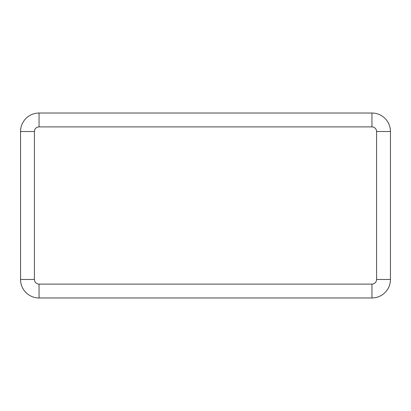 <?xml version="1.0" encoding="UTF-8"?>
<svg xmlns="http://www.w3.org/2000/svg" width="411" height="411" viewBox="0 0 411 411"><rect width="100%" height="100%" fill="white"/><g stroke="black" fill="none" stroke-linecap="round" stroke-linejoin="round"><path stroke-width="0.62" d="M39.045 126.896L39.045 113.025A18.495 18.495 0 0 0 20.55 131.52L20.55 279.48A18.495 18.495 0 0 0 39.045 297.975L371.955 297.975A18.495 18.495 0 0 0 390.45 279.48L390.45 131.52A18.495 18.495 0 0 0 371.955 113.025L39.045 113.025A18.495 18.495 0 0 0 20.55 131.52L34.421 131.52L34.421 279.48A4.624 4.624 0 0 0 39.045 284.104L371.955 284.104A4.624 4.624 0 0 0 376.579 279.48L376.579 131.52A4.624 4.624 0 0 0 371.955 126.896L39.045 126.896A4.624 4.624 0 0 0 34.421 131.52M34.421 279.48L20.55 279.48A18.495 18.495 0 0 0 39.045 297.975L39.045 284.104M371.955 284.104L371.955 297.975A18.495 18.495 0 0 0 390.45 279.48L376.579 279.48M376.579 131.52L390.45 131.52A18.495 18.495 0 0 0 371.955 113.025L371.955 126.896"/></g></svg>
